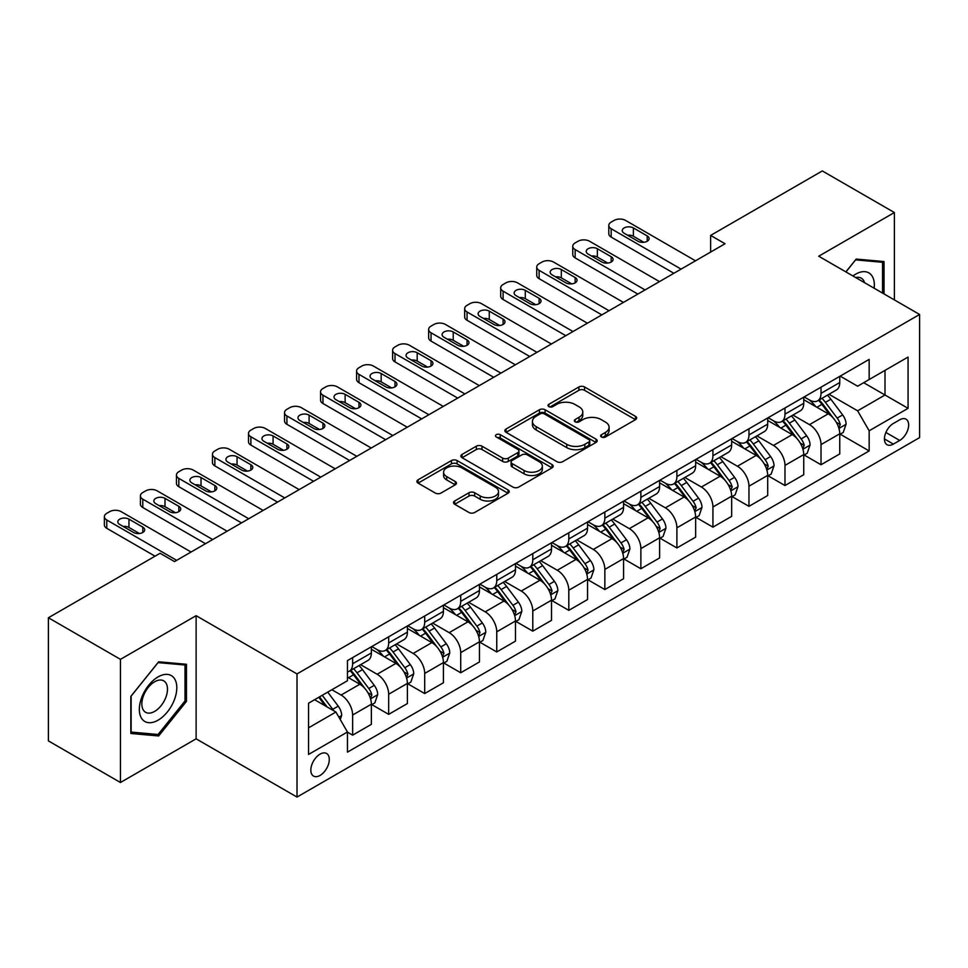 <?xml version="1.0" encoding="UTF-8"?>
<svg xmlns="http://www.w3.org/2000/svg" width="968" height="968" viewBox="0 0 968 968"><rect width="100%" height="100%" fill="white"/><g stroke="black" fill="none" stroke-linecap="round" stroke-linejoin="round"><path stroke-width="1.45" d="M601.467 436.991A2.795 1.621 0 0 0 605.423 436.991L635.492 419.64A4.005 2.311 0 0 0 636.666 418.007A4.005 2.311 0 0 0 635.492 416.373L584.563 386.97A4.005 2.311 0 0 0 578.9 386.97L548.844 404.321A2.795 1.621 0 0 0 548.021 405.471A2.795 1.621 0 0 0 548.844 406.608A2.795 1.621 0 0 0 552.801 406.608L556.697 404.37A12.802 7.393 0 0 1 574.798 404.37L579.045 406.814A12.802 7.393 0 0 1 582.796 412.041A12.802 7.393 0 0 1 579.045 417.269L575.149 419.519A2.795 1.621 0 0 0 574.339 420.656A2.795 1.621 0 0 0 575.149 421.806A2.795 1.621 0 0 0 579.118 421.806L583.002 419.555A12.802 7.393 0 0 1 601.116 419.555L605.351 422.012A12.802 7.393 0 0 1 609.102 427.239A12.802 7.393 0 0 1 605.351 432.466L601.467 434.705A2.795 1.621 0 0 0 600.644 435.854A2.795 1.621 0 0 0 601.467 436.991L601.467 434.705M320.069 775.428A13.044 7.526 120 0 0 328.588 763.933A13.044 7.526 120 0 0 326.591 753.479A13.044 7.526 120 0 0 320.069 754.132A13.044 7.526 120 0 0 311.539 765.627A13.044 7.526 120 0 0 313.547 776.082A13.044 7.526 120 0 0 320.069 775.428M454.694 500.988A4.005 2.311 0 0 0 453.532 502.622A4.005 2.311 0 0 0 454.694 504.255L468.984 512.495A4.005 2.311 0 0 0 474.647 512.495L508.031 493.22A4.005 2.311 0 0 0 509.204 491.587A4.005 2.311 0 0 0 508.031 489.953L457.102 460.562A4.005 2.311 0 0 0 451.451 460.562L418.055 479.825A4.005 2.311 0 0 0 416.893 481.459A4.005 2.311 0 0 0 418.055 483.092L435.322 493.063A4.005 2.311 0 0 0 440.972 493.063L455.262 484.811A4.005 2.311 0 0 0 456.436 483.177A4.005 2.311 0 0 0 455.262 481.544L446.708 476.607A10.708 6.183 0 0 1 443.574 472.239A10.708 6.183 0 0 1 450.18 466.528A10.708 6.183 0 0 1 461.845 467.871L495.374 487.219A10.708 6.183 0 0 1 498.508 491.587A10.708 6.183 0 0 1 491.901 497.298A10.708 6.183 0 0 1 480.237 495.967L474.647 492.736A4.005 2.311 0 0 0 468.984 492.736L454.694 500.988L454.694 504.255M196.117 615.672L120.455 659.353L48.4 617.753L48.4 740.895L120.455 782.507L196.117 738.826L297.007 797.063L297.007 673.922L196.117 615.672L196.117 738.826M894.384 299.911L894.384 212.536L818.722 256.217L919.6 314.467L297.007 673.922M894.384 212.536L822.316 170.937L710.633 235.418L710.633 252.067M48.4 617.753L160.095 553.273L174.506 561.585L725.044 243.742L710.633 235.418M556.975 461.7A4.005 2.311 0 0 0 562.638 461.7L596.022 442.424A4.005 2.311 0 0 0 597.196 440.791A4.005 2.311 0 0 0 596.022 439.157L545.093 409.754A4.005 2.311 0 0 0 539.43 409.754L506.046 429.03A4.005 2.311 0 0 0 504.873 430.663A4.005 2.311 0 0 0 506.046 432.297L556.975 461.7M497.407 437.596A2.795 1.621 0 0 1 500.25 437.996L500.25 434.668L552.026 464.555A4.005 2.311 0 0 1 553.2 466.189A4.005 2.311 0 0 1 552.026 467.822L518.642 487.098A4.005 2.311 0 0 1 512.979 487.098L462.051 457.695L462.051 454.428A4.005 2.311 0 0 0 460.877 456.061A4.005 2.311 0 0 0 462.051 457.695M462.051 454.428L476.341 446.188A4.005 2.311 0 0 1 482.004 446.188L502.658 458.106A4.005 2.311 0 0 0 508.309 458.106L517.795 452.637A4.005 2.311 0 0 0 518.957 451.003A4.005 2.311 0 0 0 517.795 449.37L496.294 436.955A2.795 1.621 0 0 1 495.471 435.806A2.795 1.621 0 0 1 497.201 434.317A2.795 1.621 0 0 1 500.25 434.668M899.708 419.809L893.367 423.464A12.632 7.296 120 0 0 885.115 434.608A12.632 7.296 120 0 0 887.051 444.723A12.632 7.296 120 0 0 893.367 444.106L899.708 440.44A12.632 7.296 120 0 0 907.972 429.308A12.632 7.296 120 0 0 906.024 419.18A12.632 7.296 120 0 0 899.708 419.809M297.007 797.063L919.6 437.609L919.6 314.467M840.188 376.129L857.624 386.196L869.155 379.529L869.155 359.394L347.451 660.6L347.451 680.746L308.538 703.204L308.538 754.459L347.451 732.002L347.451 752.136L869.155 450.931L869.155 430.784L857.624 410.819L828.971 394.279M869.155 379.529L908.069 357.071L908.069 408.327L869.155 430.784M120.455 659.353L120.455 782.507M863.686 382.699L885.006 395.017L885.006 370.381L908.069 357.071M857.624 410.819L885.006 395.017L908.069 408.327M308.538 727.839L335.92 712.024L314.588 699.707M347.451 732.159L352.63 735.16L352.63 715.025A16.311 9.414 -120 0 0 341.111 695.048L331.879 689.724M352.63 735.16L371.373 724.342L371.373 704.208A16.311 9.414 -120 0 0 359.842 684.231L347.451 677.08M371.809 704.619L388.664 714.36L388.664 694.225A16.311 9.414 -120 0 0 377.133 674.248L360.58 664.689M388.664 714.36L407.395 703.542L407.395 683.408A16.311 9.414 -120 0 0 395.876 663.431L371.373 649.286M407.831 683.819L424.698 693.56L424.698 673.425A16.311 9.414 -120 0 0 413.167 653.448L396.614 643.889M424.698 693.56L443.429 682.742L443.429 662.608A16.311 9.414 -120 0 0 431.897 642.631L407.395 628.486M443.864 663.019L460.72 672.76L460.72 652.614A16.311 9.414 -120 0 0 449.2 632.649L432.635 623.09M460.72 672.76L479.462 661.943L479.462 641.796A16.311 9.414 -120 0 0 467.931 621.831L443.429 607.686M479.898 642.22L496.753 651.948L496.753 631.814A16.311 9.414 -120 0 0 485.222 611.849L468.669 602.29M496.753 651.948L515.484 641.131L515.484 620.996A16.311 9.414 -120 0 0 503.965 601.031L479.462 586.886M515.92 621.42L532.787 631.148L532.787 611.014A16.311 9.414 -120 0 0 521.256 591.049L504.703 581.49M532.787 631.148L551.518 620.331L551.518 600.196A16.311 9.414 -120 0 0 539.987 580.231L515.484 566.086M551.954 600.62L568.809 610.348L568.809 590.214A16.311 9.414 -120 0 0 557.29 570.249L540.725 560.69M568.809 610.348L587.552 599.531L587.552 579.396A16.311 9.414 -120 0 0 576.02 559.431L551.518 545.286M587.987 579.808L604.843 589.548L604.843 569.414A16.311 9.414 -120 0 0 593.311 549.437L576.759 539.89M604.843 589.548L623.573 578.731L623.573 558.596A16.311 9.414 -120 0 0 612.054 538.619L587.552 524.474M624.009 559.008L640.876 568.748L640.876 548.614A16.311 9.414 -120 0 0 629.345 528.637L612.792 519.078M640.876 568.748L659.607 557.931L659.607 537.797A16.311 9.414 -120 0 0 648.076 517.819L623.573 503.675M660.043 538.208L676.898 547.948L676.898 527.814A16.311 9.414 -120 0 0 665.379 507.837L648.814 498.278M676.898 547.948L695.641 537.131L695.641 516.997A16.311 9.414 -120 0 0 684.11 497.02L659.607 482.875M696.077 517.408L712.932 527.149L712.932 507.002A16.311 9.414 -120 0 0 701.401 487.037L684.848 477.478M712.932 527.149L731.663 516.331L731.663 496.185A16.311 9.414 -120 0 0 720.144 476.22L695.641 462.075M732.098 496.608L748.966 506.337L748.966 486.202A16.311 9.414 -120 0 0 737.435 466.237L720.882 456.678M748.966 506.337L767.697 495.519L767.697 475.385A16.311 9.414 -120 0 0 756.165 455.42L731.663 441.275M768.132 475.808L784.987 485.537L784.987 465.402A16.311 9.414 -120 0 0 773.468 445.437L756.903 435.878M784.987 485.537L803.73 474.719L803.73 454.585A16.311 9.414 -120 0 0 792.199 434.62L767.697 420.475M804.166 455.008L821.021 464.737L821.021 444.602A16.311 9.414 -120 0 0 809.49 424.637L792.937 415.078M821.021 464.737L839.752 453.919L839.752 433.785A16.311 9.414 -120 0 0 828.233 413.82L803.73 399.675M804.166 396.928L809.49 400.002A16.311 9.414 -120 0 0 817.645 400.812A16.311 9.414 -120 0 0 821.021 393.347L821.021 387.188M768.132 417.728L773.468 420.802A16.311 9.414 -120 0 0 781.612 421.612A16.311 9.414 -120 0 0 784.987 414.147L784.987 407.988M732.098 438.528L737.435 441.602A16.311 9.414 -120 0 0 745.59 442.412A16.311 9.414 -120 0 0 748.966 434.947L748.966 428.788M696.077 459.328L701.401 462.414A16.311 9.414 -120 0 0 709.556 463.212A16.311 9.414 -120 0 0 712.932 455.746L712.932 449.588M660.043 480.128L665.379 483.214A16.311 9.414 -120 0 0 673.522 484.012A16.311 9.414 -120 0 0 676.898 476.559L676.898 470.4M624.009 500.928L629.345 504.013A16.311 9.414 -120 0 0 637.501 504.824A16.311 9.414 -120 0 0 640.876 497.358L640.876 491.199M587.987 521.728L593.311 524.813A16.311 9.414 -120 0 0 601.467 525.624A16.311 9.414 -120 0 0 604.843 518.158L604.843 511.999M551.954 542.54L557.29 545.613A16.311 9.414 -120 0 0 565.433 546.424A16.311 9.414 -120 0 0 568.809 538.958L568.809 532.799M515.92 563.34L521.256 566.413A16.311 9.414 -120 0 0 529.411 567.224A16.311 9.414 -120 0 0 532.787 559.758L532.787 553.599M479.898 584.14L485.222 587.213A16.311 9.414 -120 0 0 493.377 588.024A16.311 9.414 -120 0 0 496.753 580.558L496.753 574.399M443.864 604.939L449.2 608.025A16.311 9.414 -120 0 0 457.344 608.824A16.311 9.414 -120 0 0 460.72 601.358L460.72 595.199M407.831 625.739L413.167 628.825A16.311 9.414 -120 0 0 421.322 629.624A16.311 9.414 -120 0 0 424.698 622.17L424.698 616.011M371.809 646.539L377.133 649.625A16.311 9.414 -120 0 0 385.288 650.435A16.311 9.414 -120 0 0 388.664 642.97L388.664 636.811M840.188 434.196L869.155 450.931M817.645 400.812L836.376 389.995A16.311 9.414 -120 0 0 839.752 382.529L839.752 376.37M781.612 421.612L800.355 410.795A16.311 9.414 -120 0 0 803.73 403.329L803.73 397.17M745.59 442.412L764.321 431.595A16.311 9.414 -120 0 0 767.697 424.129L767.697 417.97M709.556 463.212L728.287 452.395A16.311 9.414 -120 0 0 731.663 444.929L731.663 438.782M673.522 484.012L692.265 473.195A16.311 9.414 -120 0 0 695.641 465.741L695.641 459.582M637.501 504.824L656.231 494.007A16.311 9.414 -120 0 0 659.607 486.541L659.607 480.382M601.467 525.624L620.198 514.807A16.311 9.414 -120 0 0 623.573 507.341L623.573 501.182M565.433 546.424L584.176 535.606A16.311 9.414 -120 0 0 587.552 528.141L587.552 521.982M529.411 567.224L548.142 556.406A16.311 9.414 -120 0 0 551.518 548.941L551.518 542.782M493.377 588.024L512.108 577.206A16.311 9.414 -120 0 0 515.484 569.741L515.484 563.582M457.344 608.824L476.087 598.006A16.311 9.414 -120 0 0 479.462 590.54L479.462 584.394M421.322 629.624L440.053 618.806A16.311 9.414 -120 0 0 443.429 611.352L443.429 605.194M385.288 650.435L404.019 639.618A16.311 9.414 -120 0 0 407.395 632.152L407.395 625.994M347.451 671.889A16.311 9.414 -120 0 0 349.254 671.235L367.997 660.418A16.311 9.414 -120 0 0 371.373 652.952L371.373 646.793M349.254 671.235A16.311 9.414 -120 0 0 352.63 663.77L352.63 657.611M335.92 712.024L347.451 732.002M884.002 293.909L884.002 261.554L856.184 259.073L845.875 271.899M130.837 733.478L158.655 735.97L186.461 701.364L186.461 664.278L158.655 661.797L130.837 696.391L130.837 733.478M185.021 700.529L186.461 701.364M155.715 734.276L158.655 735.97M602.58 437.391L605.351 435.794A12.802 7.393 0 0 0 609.102 430.566L609.102 427.239M582.796 412.041L582.796 415.369A12.802 7.393 0 0 1 579.045 420.596L576.275 422.193M635.431 419.664L584.563 390.298A4.005 2.311 0 0 0 578.9 390.298L549.957 407.008M595.961 442.461L545.093 413.082A4.005 2.311 0 0 0 539.43 413.082L506.107 432.333M588.943 441.94A2.795 1.621 0 0 0 589.766 440.791A2.795 1.621 0 0 0 588.943 439.654L544.246 413.844A2.795 1.621 0 0 0 540.289 413.844L536.175 416.204A12.802 7.393 0 0 0 532.436 421.431A12.802 7.393 0 0 0 536.175 426.658L566.74 444.3A12.802 7.393 0 0 0 584.841 444.3L588.943 441.94L588.943 445.268A2.795 1.621 0 0 0 589.766 444.118L589.766 440.791M532.436 421.431L532.436 424.758A12.802 7.393 0 0 0 536.175 429.986L536.175 426.658M588.943 445.268L584.841 447.627A12.802 7.393 0 0 1 566.74 447.627L536.175 429.986M462.111 457.731L476.341 449.515L476.341 446.188M518.957 451.003L518.957 454.331A4.005 2.311 0 0 1 517.795 455.964L508.309 461.434A4.005 2.311 0 0 1 502.658 461.434L482.004 449.515A4.005 2.311 0 0 0 476.341 449.515M500.25 437.996L551.966 467.859M524.087 470.484A10.708 6.183 0 0 0 535.752 471.815A10.708 6.183 0 0 0 542.358 466.116A10.708 6.183 0 0 0 539.224 461.736L527.415 454.924A4.005 2.311 0 0 0 521.752 454.924L512.278 460.393A4.005 2.311 0 0 0 511.104 462.026A4.005 2.311 0 0 0 512.278 463.66L524.087 470.484L524.087 473.812A10.708 6.183 0 0 0 535.752 475.143A10.708 6.183 0 0 0 542.358 469.444L542.358 466.116M511.104 462.026L511.104 465.354A4.005 2.311 0 0 0 512.278 466.987L512.278 463.66M524.087 473.812L512.278 466.987M498.508 491.587L498.508 494.926A10.708 6.183 0 0 1 491.901 500.625A10.708 6.183 0 0 1 480.237 499.294L474.647 496.064A4.005 2.311 0 0 0 468.984 496.064L454.754 504.28M443.574 472.239L443.574 475.566A10.708 6.183 0 0 0 446.708 479.934L446.708 476.607M455.214 484.847L446.708 479.934M507.982 493.256L457.102 463.89A4.005 2.311 0 0 0 451.451 463.89L418.115 483.129M839.752 434.45L843.213 432.454L846.092 424.129A10.805 6.232 -120 0 0 842.656 414.933L830.871 399.215A31.182 18.005 -120 0 0 827.471 395.138M815.758 406.62A31.182 18.005 -120 0 0 809.369 399.929M838.772 427.832L840.272 424.589A10.805 6.232 -120 0 0 837.175 418.091L825.401 402.373A31.182 18.005 -120 0 0 821.989 398.296M819.097 399.978A25.882 14.943 60 0 1 823.345 404.805L833.303 418.115M818.541 400.292A31.182 18.005 60 0 1 821.941 404.37L829.77 414.824M681.085 269.116L611.183 228.763A8.155 4.707 -0 0 1 608.799 225.435A8.155 4.707 -0 0 1 611.183 222.108L614.063 220.438A8.155 4.707 -0 0 1 625.594 220.438L695.496 260.803M608.799 225.435L608.799 233.76A8.155 4.707 180 0 0 611.183 237.087L673.873 273.279M624.154 233.252A6.522 3.763 180 0 1 622.242 230.59A6.522 3.763 180 0 1 626.272 227.117A6.522 3.763 180 0 1 633.375 227.928L647.217 235.914A6.522 3.763 180 0 1 649.129 238.588A6.522 3.763 180 0 1 645.099 242.061A6.522 3.763 180 0 1 637.997 241.25L624.154 233.252M627.554 235.212A6.522 3.763 180 0 1 633.375 236.252L643.817 242.278M803.73 455.25L807.191 453.254L810.071 444.929A10.805 6.232 -120 0 0 806.622 435.733L794.849 420.015A31.182 18.005 -120 0 0 791.437 415.938M779.724 427.42A31.182 18.005 -120 0 0 773.347 420.741M802.738 448.632L804.239 445.389A10.805 6.232 -120 0 0 801.141 438.903L789.368 423.173A31.182 18.005 -120 0 0 785.968 419.096M783.064 420.777A25.882 14.943 60 0 1 787.311 425.605L797.281 438.915M782.507 421.104A31.182 18.005 60 0 1 785.907 425.17L793.736 435.624M767.697 476.05L771.157 474.054L774.037 465.741A10.805 6.232 -120 0 0 770.588 456.533L758.815 440.815A31.182 18.005 -120 0 0 755.415 436.737M743.702 448.22A31.182 18.005 -120 0 0 737.313 441.541M766.716 469.444L768.205 466.201A10.805 6.232 -120 0 0 765.119 459.703L753.334 443.973A31.182 18.005 -120 0 0 749.934 439.908M747.03 441.577A25.882 14.943 60 0 1 751.277 446.405L761.247 459.715M746.473 441.904A31.182 18.005 60 0 1 749.873 445.97L757.714 456.424M731.663 496.85L735.123 494.854L738.003 486.541A10.805 6.232 -120 0 0 734.567 477.345L722.781 461.615A31.182 18.005 -120 0 0 719.381 457.537M707.668 469.02A31.182 18.005 -120 0 0 701.28 462.341M730.683 490.244L732.171 487.001A10.805 6.232 -120 0 0 729.085 480.503L717.312 464.785A31.182 18.005 -120 0 0 713.9 460.707M711.008 462.377A25.882 14.943 60 0 1 715.255 467.205L725.213 480.515M710.451 462.704A31.182 18.005 60 0 1 713.852 466.782L721.68 477.224M645.051 289.916L575.149 249.562A8.155 4.707 -0 0 1 572.766 246.235A8.155 4.707 -0 0 1 575.149 242.907L578.041 241.25A8.155 4.707 -0 0 1 589.572 241.25L659.462 281.603M572.766 246.235L572.766 254.56A8.155 4.707 180 0 0 575.149 257.887L637.851 294.078M588.12 254.064A6.522 3.763 180 0 1 586.221 251.402A6.522 3.763 180 0 1 590.238 247.917A6.522 3.763 180 0 1 597.353 248.728L611.183 256.726A6.522 3.763 180 0 1 613.095 259.388A6.522 3.763 180 0 1 609.066 262.86A6.522 3.763 180 0 1 601.963 262.05L588.12 254.064M591.521 256.012A6.522 3.763 180 0 1 597.353 257.052L607.795 263.078M609.017 310.716L539.128 270.362A8.155 4.707 -0 0 1 536.732 267.035A8.155 4.707 -0 0 1 539.128 263.707L542.007 262.05A8.155 4.707 -0 0 1 553.539 262.05L623.44 302.403M536.732 267.035L536.732 275.36A8.155 4.707 180 0 0 539.128 278.687L601.818 314.878M552.099 274.864A6.522 3.763 180 0 1 550.187 272.202A6.522 3.763 180 0 1 554.216 268.717A6.522 3.763 180 0 1 561.319 269.54L575.149 277.526A6.522 3.763 180 0 1 577.061 280.188A6.522 3.763 180 0 1 573.044 283.66A6.522 3.763 180 0 1 565.929 282.85L552.099 274.864M555.487 276.824A6.522 3.763 180 0 1 561.319 277.852L571.761 283.89M572.995 331.528L503.094 291.174A8.155 4.707 -0 0 1 500.71 287.835A8.155 4.707 -0 0 1 503.094 284.507L505.974 282.85A8.155 4.707 -0 0 1 517.505 282.85L587.407 323.203M500.71 287.835L500.71 296.16A8.155 4.707 180 0 0 503.094 299.487L565.784 335.678M516.065 295.663A6.522 3.763 180 0 1 514.153 293.002A6.522 3.763 180 0 1 518.183 289.517A6.522 3.763 180 0 1 525.285 290.339L539.128 298.325A6.522 3.763 180 0 1 541.039 300.988A6.522 3.763 180 0 1 537.01 304.46A6.522 3.763 180 0 1 529.907 303.649L516.065 295.663M519.465 297.624A6.522 3.763 180 0 1 525.285 298.652L535.727 304.69M695.641 517.662L699.102 515.666L701.981 507.341A10.805 6.232 -120 0 0 698.533 498.145L686.76 482.415A31.182 18.005 -120 0 0 683.347 478.349M671.635 489.82A31.182 18.005 -120 0 0 665.258 483.141M694.649 511.043L696.149 507.801A10.805 6.232 -120 0 0 693.052 501.303L681.278 485.585A31.182 18.005 -120 0 0 677.878 481.507M674.974 483.177A25.882 14.943 60 0 1 679.221 488.017L689.192 501.315M674.418 483.504A31.182 18.005 60 0 1 677.818 487.582L685.646 498.036M536.962 352.328L467.06 311.974A8.155 4.707 -0 0 1 464.676 308.647A8.155 4.707 -0 0 1 467.06 305.319L469.952 303.649A8.155 4.707 -0 0 1 481.483 303.649L551.373 344.003M464.676 308.647L464.676 316.959A8.155 4.707 180 0 0 467.06 320.287L529.762 356.49M480.031 316.463A6.522 3.763 180 0 1 478.131 313.801A6.522 3.763 180 0 1 482.149 310.317A6.522 3.763 180 0 1 489.264 311.139L503.094 319.125A6.522 3.763 180 0 1 505.006 321.787A6.522 3.763 180 0 1 500.976 325.272A6.522 3.763 180 0 1 493.874 324.449L480.031 316.463M483.431 318.424A6.522 3.763 180 0 1 489.264 319.464L499.706 325.49M874.152 288.222A26.499 15.294 120 0 0 871.841 275.65A26.499 15.294 120 0 0 852.929 275.965M864.533 282.668A18.138 10.479 120 0 0 863.311 280.042A18.138 10.479 120 0 0 861.266 278.155A18.138 10.479 120 0 0 855.724 277.586M855.555 259.86L882.562 262.304L882.562 293.086M880.771 261.275L882.562 262.304M845.935 271.935L855.615 259.896M158.074 676.91A26.499 15.294 120 0 0 139.344 709.362A26.499 15.294 120 0 0 158.074 720.18A26.499 15.294 120 0 0 176.805 687.728A26.499 15.294 120 0 0 158.074 676.91M154.662 681.762A18.138 10.479 120 0 0 142.816 697.746A18.138 10.479 120 0 0 145.599 712.291A18.138 10.479 120 0 0 154.662 711.383A18.138 10.479 120 0 0 166.508 695.399A18.138 10.479 120 0 0 163.737 680.867A18.138 10.479 120 0 0 154.662 681.762M185.021 700.953L158.074 734.482L131.128 732.074L131.128 696.137L158.074 662.608L185.021 665.016L185.021 700.953M183.242 663.987L185.021 665.016M659.607 538.462L663.068 536.466L665.948 528.141A10.805 6.232 -120 0 0 662.499 518.945L650.726 503.227A31.182 18.005 -120 0 0 647.326 499.149M635.613 510.62A31.182 18.005 -120 0 0 629.224 503.941M658.627 531.843L660.115 528.601A10.805 6.232 -120 0 0 657.03 522.103L645.245 506.385A31.182 18.005 -120 0 0 641.845 502.307M638.94 503.977A25.882 14.943 60 0 1 643.188 508.817L653.158 522.115M638.384 504.304A31.182 18.005 60 0 1 641.784 508.381L649.625 518.836M623.573 559.262L627.034 557.265L629.914 548.941A10.805 6.232 -120 0 0 626.477 539.745L614.692 524.027A31.182 18.005 -120 0 0 611.292 519.949M599.579 531.42A31.182 18.005 -120 0 0 593.19 524.741M622.593 552.643L624.082 549.4A10.805 6.232 -120 0 0 620.996 542.903L609.223 527.185A31.182 18.005 -120 0 0 605.811 523.107M602.919 524.789A25.882 14.943 60 0 1 607.166 529.617L617.124 542.915M602.362 525.104A31.182 18.005 60 0 1 605.762 529.181L613.591 539.636M587.552 580.062L591.012 578.065L593.892 569.741A10.805 6.232 -120 0 0 590.444 560.545L578.67 544.827A31.182 18.005 -120 0 0 575.258 540.749M563.545 552.232A31.182 18.005 -120 0 0 557.169 545.541M586.56 573.443L588.06 570.2A10.805 6.232 -120 0 0 584.962 563.703L573.189 547.985A31.182 18.005 -120 0 0 569.789 543.907M566.885 545.589A25.882 14.943 60 0 1 571.132 550.417L581.102 563.727M566.328 545.904A31.182 18.005 60 0 1 569.729 549.981L577.557 560.436M551.518 600.862L554.979 598.865L557.858 590.54A10.805 6.232 -120 0 0 554.41 581.344L542.637 565.627A31.182 18.005 -120 0 0 539.236 561.549M527.524 573.032A31.182 18.005 -120 0 0 521.135 566.353M550.538 594.243L552.026 591A10.805 6.232 -120 0 0 548.941 584.515L537.155 568.785A31.182 18.005 -120 0 0 533.755 564.707M530.851 566.389A25.882 14.943 60 0 1 535.098 571.217L545.069 584.527M530.295 566.703A31.182 18.005 60 0 1 533.695 570.781L541.535 581.236M515.484 621.662L518.945 619.665L521.825 611.352A10.805 6.232 -120 0 0 518.388 602.144L506.603 586.426A31.182 18.005 -120 0 0 503.203 582.349M491.49 593.832A31.182 18.005 -120 0 0 485.101 587.153M514.504 615.055L515.992 611.812A10.805 6.232 -120 0 0 512.907 605.315L501.134 589.585A31.182 18.005 -120 0 0 497.721 585.519M494.829 587.189A25.882 14.943 60 0 1 499.077 592.017L509.035 605.327M494.273 587.515A31.182 18.005 60 0 1 497.673 591.581L505.502 602.035M500.928 373.128L431.038 332.774A8.155 4.707 -0 0 1 428.642 329.447A8.155 4.707 -0 0 1 431.038 326.119L433.918 324.449A8.155 4.707 -0 0 1 445.449 324.449L515.351 364.803M428.642 329.447L428.642 337.759A8.155 4.707 180 0 0 431.038 341.087L493.728 377.29M444.009 337.263A6.522 3.763 180 0 1 442.098 334.601A6.522 3.763 180 0 1 446.127 331.129A6.522 3.763 180 0 1 453.23 331.939L467.06 339.925A6.522 3.763 180 0 1 468.972 342.587A6.522 3.763 180 0 1 464.955 346.072A6.522 3.763 180 0 1 457.84 345.249L444.009 337.263M447.397 339.224A6.522 3.763 180 0 1 453.23 340.264L463.672 346.29M464.906 393.928L395.004 353.574A8.155 4.707 -0 0 1 392.621 350.247A8.155 4.707 -0 0 1 395.004 346.919L397.884 345.249A8.155 4.707 -0 0 1 409.416 345.249L479.317 385.603M392.621 350.247L392.621 358.571A8.155 4.707 180 0 0 395.004 361.899L457.695 398.09M407.976 358.063A6.522 3.763 180 0 1 406.064 355.401A6.522 3.763 180 0 1 410.093 351.929A6.522 3.763 180 0 1 417.196 352.739L431.038 360.725A6.522 3.763 180 0 1 432.95 363.387A6.522 3.763 180 0 1 428.921 366.872A6.522 3.763 180 0 1 421.818 366.049L407.976 358.063M411.376 360.023A6.522 3.763 180 0 1 417.196 361.064L427.638 367.09M428.872 414.727L358.971 374.374A8.155 4.707 -0 0 1 356.587 371.046A8.155 4.707 -0 0 1 358.971 367.719L361.863 366.049A8.155 4.707 -0 0 1 373.394 366.049L443.284 406.415M356.587 371.046L356.587 379.371A8.155 4.707 180 0 0 358.971 382.699L421.673 418.89M371.942 378.863A6.522 3.763 180 0 1 370.042 376.201A6.522 3.763 180 0 1 374.059 372.728A6.522 3.763 180 0 1 381.174 373.539L395.004 381.525A6.522 3.763 180 0 1 396.916 384.199A6.522 3.763 180 0 1 392.887 387.672A6.522 3.763 180 0 1 385.784 386.861L371.942 378.863M375.342 380.823A6.522 3.763 180 0 1 381.174 381.864L391.616 387.89M392.839 435.527L322.949 395.174A8.155 4.707 -0 0 1 320.553 391.846A8.155 4.707 -0 0 1 322.949 388.519L325.829 386.861A8.155 4.707 -0 0 1 337.36 386.861L407.262 427.215M320.553 391.846L320.553 400.171A8.155 4.707 180 0 0 322.949 403.499L385.639 439.69M335.92 399.675A6.522 3.763 180 0 1 334.008 397.001A6.522 3.763 180 0 1 338.038 393.528A6.522 3.763 180 0 1 345.14 394.339L358.971 402.337A6.522 3.763 180 0 1 360.882 404.999A6.522 3.763 180 0 1 356.865 408.472A6.522 3.763 180 0 1 349.75 407.661L335.92 399.675M339.308 401.623A6.522 3.763 180 0 1 345.14 402.664L355.583 408.69M356.817 456.327L286.915 415.974A8.155 4.707 -0 0 1 284.531 412.646A8.155 4.707 -0 0 1 286.915 409.319L289.795 407.661A8.155 4.707 -0 0 1 301.326 407.661L371.228 448.015M284.531 412.646L284.531 420.971A8.155 4.707 180 0 0 286.915 424.299L349.605 460.49M299.886 420.475A6.522 3.763 180 0 1 297.975 417.813A6.522 3.763 180 0 1 302.004 414.328A6.522 3.763 180 0 1 309.107 415.151L322.949 423.137A6.522 3.763 180 0 1 324.861 425.799A6.522 3.763 180 0 1 320.831 429.272A6.522 3.763 180 0 1 313.729 428.461L299.886 420.475M303.286 422.435A6.522 3.763 180 0 1 309.107 423.464L319.549 429.502M479.462 642.462L482.923 640.465L485.803 632.152A10.805 6.232 -120 0 0 482.354 622.944L470.581 607.226A31.182 18.005 -120 0 0 467.169 603.149M455.456 614.632A31.182 18.005 -120 0 0 449.079 607.952M478.47 635.855L479.971 632.612A10.805 6.232 -120 0 0 476.873 626.115L465.1 610.397A31.182 18.005 -120 0 0 461.7 606.319M458.796 607.989A25.882 14.943 60 0 1 463.043 612.817L473.013 626.127M458.239 608.315A31.182 18.005 60 0 1 461.639 612.393L469.468 622.835M320.783 477.139L250.881 436.774A8.155 4.707 -0 0 1 248.498 433.446A8.155 4.707 -0 0 1 250.881 430.119L253.773 428.461A8.155 4.707 -0 0 1 265.305 428.461L335.194 468.814M248.498 433.446L248.498 441.771A8.155 4.707 180 0 0 250.881 445.099L313.584 481.29M263.853 441.275A6.522 3.763 180 0 1 261.953 438.613A6.522 3.763 180 0 1 265.97 435.128A6.522 3.763 180 0 1 273.085 435.951L286.915 443.937A6.522 3.763 180 0 1 288.827 446.599A6.522 3.763 180 0 1 284.798 450.072A6.522 3.763 180 0 1 277.695 449.261L263.853 441.275M267.253 443.235A6.522 3.763 180 0 1 273.085 444.264L283.527 450.301M443.429 663.274L446.889 661.277L449.769 652.952A10.805 6.232 -120 0 0 446.321 643.756L434.547 628.026A31.182 18.005 -120 0 0 431.147 623.961M419.434 635.431A31.182 18.005 -120 0 0 413.046 628.752M442.449 656.655L443.937 653.412A10.805 6.232 -120 0 0 440.851 646.914L429.066 631.196A31.182 18.005 -120 0 0 425.666 627.119M422.762 628.789A25.882 14.943 60 0 1 427.009 633.629L436.979 646.926M422.205 629.115A31.182 18.005 60 0 1 425.605 633.193L433.446 643.635M284.749 497.939L214.86 457.586A8.155 4.707 -0 0 1 212.464 454.258A8.155 4.707 -0 0 1 214.86 450.931L217.739 449.261A8.155 4.707 -0 0 1 229.271 449.261L299.173 489.614M212.464 454.258L212.464 462.571A8.155 4.707 180 0 0 214.86 465.898L277.55 502.102M227.831 462.075A6.522 3.763 180 0 1 225.919 459.413A6.522 3.763 180 0 1 229.948 455.928A6.522 3.763 180 0 1 237.051 456.751L250.881 464.737A6.522 3.763 180 0 1 252.793 467.399A6.522 3.763 180 0 1 248.776 470.884A6.522 3.763 180 0 1 241.661 470.061L227.831 462.075M231.219 464.035A6.522 3.763 180 0 1 237.051 465.076L247.493 471.101M407.395 684.073L410.856 682.077L413.735 673.752A10.805 6.232 -120 0 0 410.299 664.556L398.514 648.826A31.182 18.005 -120 0 0 395.113 644.761M383.401 656.231A31.182 18.005 -120 0 0 377.012 649.552M406.415 677.455L407.903 674.212A10.805 6.232 -120 0 0 404.818 667.714L393.044 651.996A31.182 18.005 -120 0 0 389.632 647.919M386.74 649.588A25.882 14.943 60 0 1 390.987 654.428L400.946 667.726M386.184 649.915A31.182 18.005 60 0 1 389.584 653.993L397.412 664.447M248.728 518.739L178.826 478.386A8.155 4.707 -0 0 1 176.442 475.058A8.155 4.707 -0 0 1 178.826 471.731L181.706 470.061A8.155 4.707 -0 0 1 193.237 470.061L263.139 510.414M176.442 475.058L176.442 483.371A8.155 4.707 180 0 0 178.826 486.698L241.516 522.901M191.797 482.875A6.522 3.763 180 0 1 189.885 480.213A6.522 3.763 180 0 1 193.915 476.74A6.522 3.763 180 0 1 201.017 477.551L214.86 485.537A6.522 3.763 180 0 1 216.772 488.199A6.522 3.763 180 0 1 212.742 491.684A6.522 3.763 180 0 1 205.639 490.861L191.797 482.875M195.197 484.835A6.522 3.763 180 0 1 201.017 485.875L211.46 491.901M371.373 704.873L374.834 702.877L377.714 694.552A10.805 6.232 -120 0 0 374.265 685.356L362.492 669.638A31.182 18.005 -120 0 0 359.08 665.56M370.381 698.255L371.881 695.012A10.805 6.232 -120 0 0 368.784 688.514L357.01 672.796A31.182 18.005 -120 0 0 353.61 668.719M350.706 670.4A25.882 14.943 60 0 1 354.954 675.228L364.924 688.526M350.15 670.715A31.182 18.005 60 0 1 353.55 674.793L361.379 685.247M212.694 539.539L142.792 499.185A8.155 4.707 -0 0 1 140.408 495.858A8.155 4.707 -0 0 1 142.792 492.531L145.684 490.861A8.155 4.707 -0 0 1 157.215 490.861L227.105 531.214M140.408 495.858L140.408 504.183A8.155 4.707 180 0 0 142.792 507.51L205.494 543.701M155.763 503.675A6.522 3.763 180 0 1 153.864 501.013A6.522 3.763 180 0 1 157.881 497.54A6.522 3.763 180 0 1 164.996 498.351L178.826 506.337A6.522 3.763 180 0 1 180.738 508.999A6.522 3.763 180 0 1 176.708 512.483A6.522 3.763 180 0 1 169.606 511.661L155.763 503.675M159.163 505.635A6.522 3.763 180 0 1 164.996 506.675L175.438 512.701M340.24 719.514L341.68 715.352A10.805 6.232 -120 0 0 338.231 706.156L327.728 692.132M333.742 710.766A10.805 6.232 -120 0 0 332.762 709.314L322.247 695.29M319.537 696.851L327.099 706.93M318.787 697.287L325.2 705.841M176.66 560.339L106.77 519.985A8.155 4.707 -0 0 1 104.375 516.658A8.155 4.707 -0 0 1 106.77 513.33L109.65 511.661A8.155 4.707 -0 0 1 121.181 511.661L191.083 552.026M104.375 516.658L104.375 524.983A8.155 4.707 180 0 0 106.77 528.31L155.049 556.176M119.742 524.474A6.522 3.763 180 0 1 117.83 521.812A6.522 3.763 180 0 1 121.859 518.34A6.522 3.763 180 0 1 128.962 519.15L142.792 527.136A6.522 3.763 180 0 1 144.704 529.798A6.522 3.763 180 0 1 140.687 533.283A6.522 3.763 180 0 1 133.572 532.473L119.742 524.474M123.13 526.435A6.522 3.763 180 0 1 128.962 527.475L139.404 533.501M341.111 695.048L359.842 684.231M377.133 674.248L395.876 663.431M413.167 653.448L431.897 642.631M449.2 632.649L467.931 621.831M485.222 611.849L503.965 601.031M521.256 591.049L539.987 580.231M557.29 570.249L576.02 559.431M593.311 549.437L612.054 538.619M629.345 528.637L648.076 517.819M665.379 507.837L684.11 497.02M701.401 487.037L720.144 476.22M737.435 466.237L756.165 455.42M773.468 445.437L792.199 434.62M809.49 424.637L828.233 413.82M821.021 393.347L839.752 382.529M821.021 444.602L839.752 433.785M784.987 465.402L803.73 454.585M784.987 414.147L803.73 403.329M748.966 486.202L767.697 475.385M748.966 434.947L767.697 424.129M712.932 507.002L731.663 496.185M712.932 455.746L731.663 444.929M676.898 527.814L695.641 516.997M676.898 476.559L695.641 465.741M640.876 548.614L659.607 537.797M640.876 497.358L659.607 486.541M604.843 569.414L623.573 558.596M604.843 518.158L623.573 507.341M568.809 590.214L587.552 579.396M568.809 538.958L587.552 528.141M532.787 611.014L551.518 600.196M532.787 559.758L551.518 548.941M496.753 631.814L515.484 620.996M496.753 580.558L515.484 569.741M460.72 652.614L479.462 641.796M460.72 601.358L479.462 590.54M424.698 673.425L443.429 662.608M424.698 622.17L443.429 611.352M388.664 694.225L407.395 683.408M388.664 642.97L407.395 632.152M352.63 715.025L371.373 704.208M352.63 663.77L371.373 652.952M885.889 432.466L899.708 440.44M884.437 438.94L893.367 444.106M605.351 435.794L605.351 432.466M575.149 421.806L575.149 419.519M579.045 420.596L579.045 417.269M548.844 406.608L548.844 404.321M578.9 390.298L578.9 386.97M584.563 390.298L584.563 386.97M635.492 419.64L635.492 416.373M506.046 432.297L506.046 429.03M539.43 413.082L539.43 409.754M545.093 413.082L545.093 409.754M596.022 442.424L596.022 439.157M566.74 447.627L566.74 444.3M584.841 447.627L584.841 444.3M482.004 449.515L482.004 446.188M502.658 461.434L502.658 458.106M508.309 461.434L508.309 458.106M517.795 455.964L517.795 452.637M552.026 467.822L552.026 464.555M468.984 496.064L468.984 492.736M474.647 496.064L474.647 492.736M480.237 499.294L480.237 495.967M455.262 484.811L455.262 481.544M418.055 483.092L418.055 479.825M451.451 463.89L451.451 460.562M457.102 463.89L457.102 460.562M508.031 493.22L508.031 489.953M838.953 428.425L846.032 424.347M825.401 402.373L830.871 399.215M816.907 407.274L821.941 404.37M837.175 418.091L842.656 414.933M836.316 422.314L840.272 424.589M611.183 237.087L611.183 228.763M633.375 227.928L633.375 236.252M647.217 235.914L647.217 241.25M802.92 449.225L809.998 445.147M789.368 423.173L794.849 420.015M780.874 428.074L785.907 425.17M801.141 438.903L806.622 435.733M800.294 443.114L804.239 445.389M766.886 470.024L773.964 465.947M753.334 443.973L758.815 440.815M744.84 448.886L749.873 445.97M765.119 459.703L770.588 456.533M764.26 463.914L768.205 466.201M730.864 490.836L737.943 486.747M717.312 464.785L722.781 461.615M708.818 469.686L713.852 466.782M729.085 480.503L734.567 477.345M728.226 484.714L732.171 487.001M575.149 257.887L575.149 249.562M597.353 248.728L597.353 257.052M611.183 256.726L611.183 262.05M539.128 278.687L539.128 270.362M561.319 269.54L561.319 277.852M575.149 277.526L575.149 282.85M503.094 299.487L503.094 291.174M525.285 290.339L525.285 298.652M539.128 298.325L539.128 303.649M694.83 511.636L701.909 507.547M681.278 485.585L686.76 482.415M672.784 490.486L677.818 487.582M693.052 501.303L698.533 498.145M692.205 505.526L696.149 507.801M467.06 320.287L467.06 311.974M489.264 311.139L489.264 319.464M503.094 319.125L503.094 324.449M658.797 532.436L665.875 528.346M645.245 506.385L650.726 503.227M636.75 511.286L641.784 508.381M657.03 522.103L662.499 518.945M656.171 526.326L660.115 528.601M622.775 553.236L629.853 549.146M609.223 527.185L614.692 524.027M600.729 532.085L605.762 529.181M620.996 542.903L626.477 539.745M620.137 547.126L624.082 549.4M586.741 574.036L593.82 569.958M573.189 547.985L578.67 544.827M564.695 552.885L569.729 549.981M584.962 563.703L590.444 560.545M584.115 567.926L588.06 570.2M550.707 594.836L557.786 590.758M537.155 568.785L542.637 565.627M528.661 573.685L533.695 570.781M548.941 584.515L554.41 581.344M548.082 588.726L552.026 591M514.686 615.636L521.764 611.558M501.134 589.585L506.603 586.426M492.639 594.497L497.673 591.581M512.907 605.315L518.388 602.144M512.048 609.525L515.992 611.812M431.038 341.087L431.038 332.774M453.23 331.939L453.23 340.264M467.06 339.925L467.06 345.249M395.004 361.899L395.004 353.574M417.196 352.739L417.196 361.064M431.038 360.725L431.038 366.049M358.971 382.699L358.971 374.374M381.174 373.539L381.174 381.864M395.004 381.525L395.004 386.861M322.949 403.499L322.949 395.174M345.14 394.339L345.14 402.664M358.971 402.337L358.971 407.661M286.915 424.299L286.915 415.974M309.107 415.151L309.107 423.464M322.949 423.137L322.949 428.461M478.652 636.448L485.73 632.358M465.1 610.397L470.581 607.226M456.606 615.297L461.639 612.393M476.873 626.115L482.354 622.944M476.026 630.325L479.971 632.612M250.881 445.099L250.881 436.774M273.085 435.951L273.085 444.264M286.915 443.937L286.915 449.261M442.618 657.248L449.696 653.158M429.066 631.196L434.547 628.026M420.572 636.097L425.605 633.193M440.851 646.914L446.321 643.756M439.992 651.137L443.937 653.412M214.86 465.898L214.86 457.586M237.051 456.751L237.051 465.076M250.881 464.737L250.881 470.061M406.596 678.048L413.675 673.958M393.044 651.996L398.514 648.826M384.55 656.897L389.584 653.993M404.818 667.714L410.299 664.556M403.959 671.937L407.903 674.212M178.826 486.698L178.826 478.386M201.017 477.551L201.017 485.875M214.86 485.537L214.86 490.861M370.562 698.848L377.641 694.758M357.01 672.796L362.492 669.638M348.516 677.697L353.55 674.793M368.784 688.514L374.265 685.356M367.937 692.737L371.881 695.012M142.792 507.51L142.792 499.185M164.996 498.351L164.996 506.675M178.826 506.337L178.826 511.661M338.873 717.143L341.607 715.57M332.762 709.314L338.231 706.156M106.77 528.31L106.77 519.985M128.962 519.15L128.962 527.475M142.792 527.136L142.792 532.473"/></g></svg>
